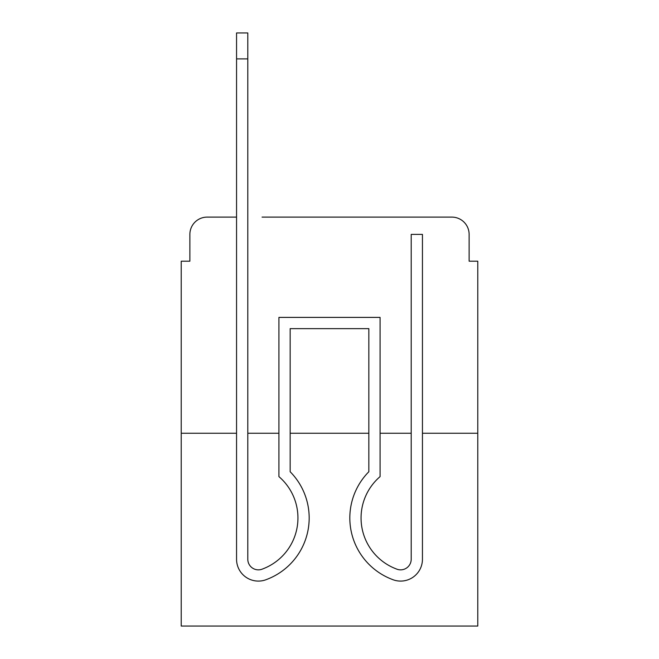 <?xml version="1.0" encoding="UTF-8"?>
<svg xmlns="http://www.w3.org/2000/svg" width="659" height="659" viewBox="0 0 659 659"><rect width="100%" height="100%" fill="white"/><g stroke="black" fill="none" stroke-linecap="round" stroke-linejoin="round"><path stroke-width="0.99" d="M189.874 234.398L189.874 261.195L189.874 234.398A17.291 17.291 0 0 1 207.165 217.108L236.556 217.108L207.165 217.108M236.556 433.251L236.556 559.26L236.556 433.251L181.225 433.251L181.225 626.05L477.775 626.05L477.775 261.195L469.126 261.195L469.126 234.398A17.291 17.291 0 0 0 451.835 217.108L262.06 217.108M181.225 433.251L181.225 261.195L189.874 261.195M477.775 433.251L422.444 433.251L422.444 559.26A21.829 21.829 0 0 1 392.616 579.574L391.462 579.121A65.711 65.711 0 0 1 368.842 471.745L368.842 328.635L290.158 328.635L290.158 471.745A65.711 65.711 0 0 1 267.538 579.121L266.384 579.574A21.829 21.829 0 0 1 236.556 559.26L236.556 32.95L247.8 32.95L247.8 559.26A10.593 10.593 0 0 0 262.266 569.121A10.593 10.593 0 0 1 247.8 559.26A10.593 10.593 0 0 0 262.266 569.121A10.593 10.593 0 0 1 247.8 559.26A10.593 10.593 0 0 0 262.266 569.121A10.593 10.593 0 0 1 247.8 559.26A10.593 10.593 0 0 0 262.266 569.121A10.593 10.593 0 0 1 247.8 559.26A10.593 10.593 0 0 0 262.266 569.121A10.593 10.593 0 0 1 247.8 559.26A10.593 10.593 0 0 0 262.266 569.121A10.593 10.593 0 0 1 247.8 559.26A10.593 10.593 0 0 0 262.266 569.121A10.593 10.593 0 0 1 247.8 559.26A10.593 10.593 0 0 0 262.266 569.121A10.593 10.593 0 0 1 247.8 559.26A10.593 10.593 0 0 0 262.266 569.121A10.593 10.593 0 0 1 247.8 559.26A10.593 10.593 0 0 0 262.266 569.121A10.593 10.593 0 0 1 247.8 559.26A10.593 10.593 0 0 0 262.266 569.121A10.593 10.593 0 0 1 247.8 559.26A10.593 10.593 0 0 0 262.266 569.121A10.593 10.593 0 0 1 247.8 559.26A10.593 10.593 0 0 0 262.266 569.121A10.593 10.593 0 0 1 247.8 559.26A10.593 10.593 0 0 0 262.266 569.121A10.593 10.593 0 0 1 247.8 559.26A10.593 10.593 0 0 0 262.266 569.121A10.593 10.593 0 0 1 247.8 559.26A10.593 10.593 0 0 0 262.266 569.121A10.593 10.593 0 0 1 247.8 559.26M411.2 433.251L380.078 433.251M368.842 433.251L290.158 433.251M278.922 433.251L247.8 433.251M396.94 217.108L451.835 217.108M469.126 261.195L469.126 234.398M411.2 559.26A10.593 10.593 0 0 1 396.734 569.121A10.593 10.593 0 0 0 411.2 559.26A10.593 10.593 0 0 1 396.734 569.121A10.593 10.593 0 0 0 411.2 559.26A10.593 10.593 0 0 1 396.734 569.121A10.593 10.593 0 0 0 411.2 559.26A10.593 10.593 0 0 1 396.734 569.121A10.593 10.593 0 0 0 411.2 559.26A10.593 10.593 0 0 1 396.734 569.121A10.593 10.593 0 0 0 411.2 559.26A10.593 10.593 0 0 1 396.734 569.121A10.593 10.593 0 0 0 411.2 559.26A10.593 10.593 0 0 1 396.734 569.121A10.593 10.593 0 0 0 411.2 559.26A10.593 10.593 0 0 1 396.734 569.121A10.593 10.593 0 0 0 411.2 559.26A10.593 10.593 0 0 1 396.734 569.121A10.593 10.593 0 0 0 411.2 559.26A10.593 10.593 0 0 1 396.734 569.121A10.593 10.593 0 0 0 411.2 559.26A10.593 10.593 0 0 1 396.734 569.121A10.593 10.593 0 0 0 411.2 559.26A10.593 10.593 0 0 1 396.734 569.121A10.593 10.593 0 0 0 411.2 559.26A10.593 10.593 0 0 1 396.734 569.121A10.593 10.593 0 0 0 411.2 559.26A10.593 10.593 0 0 1 396.734 569.121A10.593 10.593 0 0 0 411.2 559.26A10.593 10.593 0 0 1 396.734 569.121A10.593 10.593 0 0 0 411.2 559.26A10.593 10.593 0 0 1 396.734 569.121A10.593 10.593 0 0 0 411.2 559.26L411.2 234.398L422.444 234.398L422.444 433.251M262.266 569.121L263.419 568.659A54.466 54.466 0 0 0 278.922 476.622L278.922 317.399L380.078 317.399L380.078 476.622A54.466 54.466 0 0 0 395.581 568.659L396.734 569.121M290.158 471.745L290.158 328.635L368.842 328.635L290.158 328.635L368.842 328.635L290.158 328.635L368.842 328.635L290.158 328.635L368.842 328.635L290.158 328.635L368.842 328.635L290.158 328.635L368.842 328.635L290.158 328.635L368.842 328.635L368.842 471.745A65.711 65.711 0 0 0 391.462 579.121L392.616 579.574L391.462 579.121A65.711 65.711 0 0 1 368.842 471.745A65.711 65.711 0 0 0 391.462 579.121L392.616 579.574L391.462 579.121A65.711 65.711 0 0 1 368.842 471.745A65.711 65.711 0 0 0 391.462 579.121L392.616 579.574L391.462 579.121A65.711 65.711 0 0 1 368.842 471.745A65.711 65.711 0 0 0 391.462 579.121L392.616 579.574L391.462 579.121A65.711 65.711 0 0 1 368.842 471.745A65.711 65.711 0 0 0 391.462 579.121L392.616 579.574L391.462 579.121A65.711 65.711 0 0 1 368.842 471.745A65.711 65.711 0 0 0 391.462 579.121L392.616 579.574L391.462 579.121A65.711 65.711 0 0 1 368.842 471.745A65.711 65.711 0 0 0 391.462 579.121L392.616 579.574L391.462 579.121A65.711 65.711 0 0 1 368.842 471.745A65.711 65.711 0 0 0 391.462 579.121L392.616 579.574M380.078 476.622A54.466 54.466 0 0 0 395.581 568.659A54.466 54.466 0 0 1 380.078 476.622A54.466 54.466 0 0 0 395.581 568.659A54.466 54.466 0 0 1 380.078 476.622A54.466 54.466 0 0 0 395.581 568.659A54.466 54.466 0 0 1 380.078 476.622A54.466 54.466 0 0 0 395.581 568.659A54.466 54.466 0 0 1 380.078 476.622A54.466 54.466 0 0 0 395.581 568.659A54.466 54.466 0 0 1 380.078 476.622A54.466 54.466 0 0 0 395.581 568.659A54.466 54.466 0 0 1 380.078 476.622A54.466 54.466 0 0 0 395.581 568.659A54.466 54.466 0 0 1 380.078 476.622A54.466 54.466 0 0 0 395.581 568.659M236.556 408.176L236.556 559.26L236.556 408.176M422.444 408.176L422.444 234.398L422.444 408.176M266.384 579.574L267.538 579.121M422.444 234.398L422.444 559.26M247.8 58.89L236.556 58.89"/></g></svg>
